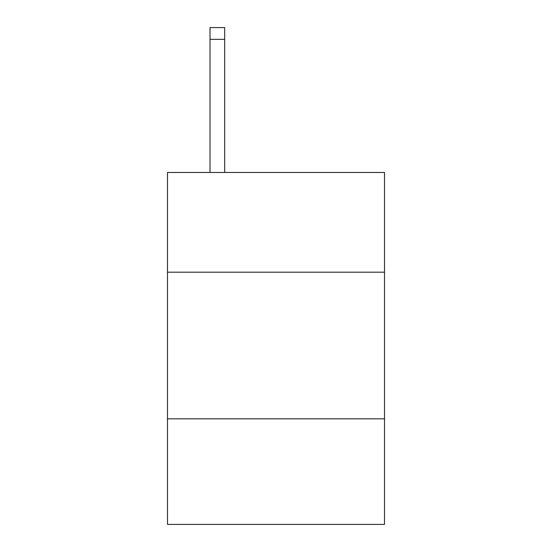 <?xml version="1.0" encoding="UTF-8"?>
<svg xmlns="http://www.w3.org/2000/svg" width="552" height="552" viewBox="0 0 552 552"><rect width="100%" height="100%" fill="white"/><g stroke="black" fill="none" stroke-linecap="round" stroke-linejoin="round"><path stroke-width="0.83" d="M384.509 272.184L384.509 172.472L167.491 172.472L167.491 272.184L384.509 272.184L384.509 524.4L167.491 524.4L167.491 272.184M384.509 418.823L167.491 418.823M224.678 172.472L224.678 39.33L210.015 39.33L210.015 27.6L224.678 27.6L224.678 39.33M210.015 172.472L210.015 39.33M224.678 27.6L210.015 27.6"/></g></svg>
